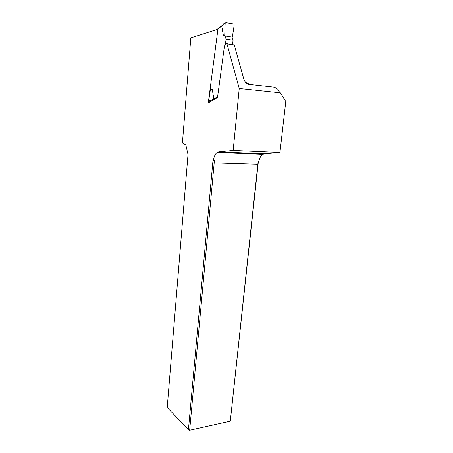 <?xml version="1.0" encoding="UTF-8"?>
<svg xmlns="http://www.w3.org/2000/svg" width="453" height="453" viewBox="0 0 453 453"><rect width="100%" height="100%" fill="white"/><g stroke="black" fill="none" stroke-linecap="round" stroke-linejoin="round"><path stroke-width="0.68" d="M280.35 92.786L239.235 88.471L226.959 43.89L225.724 43.562L224.428 46.2L217.508 97.497L208.272 102.939L217.938 29.179L190.821 37.859L182.434 142.854L185.877 145.079L188.012 154.535L167.219 407.496L188.425 429.687L212.904 161.296L213.488 160.113C214.065 156.415 215.288 153.873 217.168 152.485L218.686 151.914L233.159 150.47L279.943 152.491L285.781 101.506L280.35 92.786L274.892 87.231L248.227 84.292L246.347 83.454L244.093 80.107L234.275 44.966L226.828 43.726M239.235 88.471L233.159 150.47M258.867 161.613L258.142 161.591L258.238 162.746L258.867 161.613C259.501 158.086 260.826 155.662 262.848 154.343L264.473 153.805L279.943 152.491M258.238 162.746L230.317 420.928L258.142 161.591M229.756 421.313L189.173 430.35L229.756 421.313M212.904 161.296L214.28 160.136L214.184 162.893L257.836 164.224M214.184 162.893L189.688 429.965L188.425 429.687L189.173 430.35M214.28 160.136L213.488 160.113M250.299 84.524L245.141 82.214M234.275 44.966L226.959 43.89M225.152 23.358L225.837 22.656L233.816 24.015L234.218 24.875L232.429 36.676L232.044 37.055L233.102 40.192L226.104 39.134L225.045 35.974L223.454 35.781L224.733 35.481L225.152 23.358L223.55 24.111L224.02 23.431L223.55 24.094M232.044 37.055L225.045 35.974L224.733 35.481M233.102 40.192L232.502 44.564M226.104 39.134L225.475 43.754M217.751 28.856L217.18 29.422M223.55 24.111L221.727 26.042L223.454 35.781M210.3 87.48L210.764 88.981L212.247 89.371L210.385 89.354L208.742 100.498L211.075 100.283L211.5 101.036M211.075 100.283L213.884 99.003L212.247 89.371M213.884 99.003L214.093 99.507M217.468 29.326L221.727 26.042L224.02 23.431M210.821 101.432L209.048 101.223L208.742 100.498M210.764 88.981L210.385 89.354M264.473 153.805L218.686 151.914M213.89 99.014L217.599 96.823M211.387 101.104L209.269 101.296M217.168 152.485L262.848 154.343M221.76 25.759L217.734 28.867M209.048 101.223L211.438 101.002"/></g></svg>
